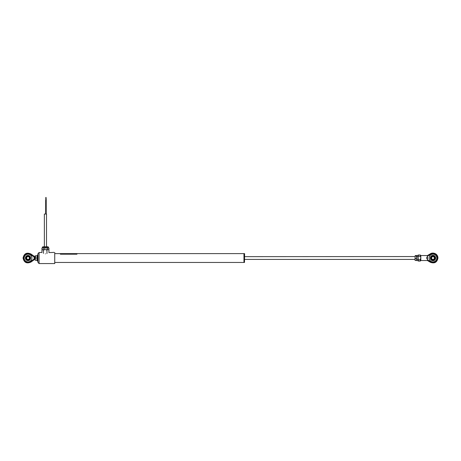 <?xml version="1.0" encoding="UTF-8"?>
<svg xmlns="http://www.w3.org/2000/svg" width="461" height="461" viewBox="0 0 461 461"><rect width="100%" height="100%" fill="white"/><g stroke="black" fill="none" stroke-linecap="round" stroke-linejoin="round"><path stroke-width="0.69" d="M243.961 262.459L243.961 253.613L243.961 262.459L54.842 262.459M39.087 263.565L37.981 262.459L37.981 253.613L39.087 252.507L39.087 263.565L54.732 263.565L54.732 252.507L54.732 263.565M45.385 253.832L45.501 253.832C50.059 252.346 50.059 252.346 45.501 253.832L45.385 253.832C40.822 252.346 40.822 252.346 45.385 253.832M48.44 249.632L48.947 250.185L48.947 252.565L52.554 252.507M45.8 197.435L45.8 200.201L46.215 200.201L46.077 197.435M46.521 214.025L44.365 214.025L44.365 246.802L42.844 246.802L48.042 246.802L46.521 246.802L46.521 214.025M47.621 249.632L46.964 250.185L45.795 249.632L48.284 249.632M43.893 249.62L44.631 249.632L43.461 250.185L42.954 249.632L45.795 249.632M46.642 249.632L46.993 249.632M42.066 250L42.954 249.632M41.939 250.185L42.447 249.632L41.939 250.185L41.939 252.565M46.964 250.185L46.964 253.567M43.461 250.185L43.461 253.389M43.997 249.62L43.997 248.07L41.951 248.07L41.951 249.62L48.935 249.62L48.935 248.07L47.489 248.07L47.489 249.62L44.51 249.62M43.997 248.07L47.489 248.07M244.048 253.723L244.157 262.459L244.491 262.459L244.601 253.723L244.491 262.459M430.741 261.762L427.618 259.889C427.393 260.719 427.393 260.719 427.618 259.889L426.615 258.033L427.445 256.178L430.741 254.311L430.418 253.769C430.695 253.504 433.023 252.184 436.037 254.115C437.276 255.129 437.915 256.431 437.95 258.033C437.074 262.344 434.562 263.767 430.418 262.303L430.741 261.762A4.345 4.345 0 0 0 437.316 258.033A4.345 4.345 0 0 0 430.741 254.311M436.844 258.033A3.872 3.872 0 0 0 432.971 254.167A3.872 3.872 0 0 0 429.105 258.033A3.872 3.872 0 0 0 432.971 261.906A3.872 3.872 0 0 0 436.844 258.033M430.418 262.303L427.445 260.523L420.812 260.523L420.812 255.544L420.259 254.996L420.812 258.033L420.259 259.785L418.323 259.785L418.323 261.076L418.046 256.374M427.445 259.889L427.445 256.178M430.292 258.033A2.68 2.68 0 0 0 432.971 260.713A2.68 2.68 0 0 0 435.651 258.033A2.68 2.68 0 0 0 432.971 255.354A2.68 2.68 0 0 0 430.292 258.033M427.618 256.178C427.393 255.354 427.393 255.354 427.618 256.178M420.311 259.312L420.444 258.88M420.812 260.523L420.259 261.076L420.259 259.785M420.259 256.287L418.323 256.287L418.323 254.996L418.046 255.273M418.046 259.693L418.046 260.799M432.971 260.119A2.086 2.086 0 0 1 430.885 258.033A2.086 2.086 0 0 1 432.971 255.947A2.086 2.086 0 0 1 435.063 258.033A2.086 2.086 0 0 1 432.971 260.119M431.536 258.033A1.435 1.435 0 0 1 432.971 256.598A1.435 1.435 0 0 1 434.412 258.033A1.435 1.435 0 0 1 432.971 259.474A1.435 1.435 0 0 1 431.536 258.033M434.354 258.033A1.383 1.383 0 0 0 432.971 256.65A1.383 1.383 0 0 0 431.594 258.033A1.383 1.383 0 0 0 432.971 259.416A1.383 1.383 0 0 0 434.354 258.033M415.061 257.566L415.061 259.497L415.061 257.566M415.154 255.607L416.462 255.607L416.554 260.2M416.554 259.514L416.537 260.298M416.537 259.163L416.462 257.503M416.462 260.465L415.154 260.465L415.061 259.514L415.073 260.298M416.462 258.563L415.154 258.563L415.061 257.353L415.154 258.563M416.462 256.137L415.154 256.137M416.537 256.904L416.519 256.022M415.154 257.503L415.073 259.163M244.601 256.65L415.061 256.558M417.954 256.76L416.646 256.76L416.554 256.12L416.646 255.48L417.954 255.48L418.012 260.332M417.954 260.586L416.646 260.586L416.554 259.952L416.646 260.586M417.954 259.312L416.646 259.312L416.554 258.033L416.646 259.312M416.646 255.48L416.646 256.76M34.661 256.65L34.661 259.416L30.916 262.084L30.547 261.571A4.345 4.345 0 0 1 23.684 258.033A4.345 4.345 0 0 1 30.547 254.501L33.572 256.656L33.757 256.011L35.215 256.65M24.156 258.033A3.872 3.872 0 0 0 28.029 261.906A3.872 3.872 0 0 0 31.895 258.033A3.872 3.872 0 0 0 28.029 254.167A3.872 3.872 0 0 0 24.156 258.033M30.645 258.033A2.616 2.616 0 0 0 28.029 255.417A2.616 2.616 0 0 0 25.407 258.033A2.616 2.616 0 0 0 28.029 260.649A2.616 2.616 0 0 0 30.645 258.033M33.572 256.656C34.454 257.572 34.454 258.494 33.572 259.416L30.547 261.571M33.572 259.416L33.757 260.062M28.029 255.947A2.086 2.086 0 0 1 30.115 258.033A2.086 2.086 0 0 1 28.029 260.119A2.086 2.086 0 0 1 25.937 258.033A2.086 2.086 0 0 1 28.029 255.947M29.464 258.033A1.435 1.435 0 0 1 28.029 259.474A1.435 1.435 0 0 1 26.588 258.033A1.435 1.435 0 0 1 28.029 256.598A1.435 1.435 0 0 1 29.464 258.033M26.646 258.033A1.383 1.383 0 0 0 28.029 259.416A1.383 1.383 0 0 0 29.406 258.033A1.383 1.383 0 0 0 28.029 256.65A1.383 1.383 0 0 0 26.646 258.033M37.151 255.717L37.427 254.962L37.427 261.11L37.018 260.246L37.111 255.82L37.283 260.367M37.111 255.82L35.215 255.82L35.215 260.246L37.036 260.252M35.491 255.82L35.215 260.246M37.283 260.356L35.491 260.24M37.283 258.022L35.491 258.022M54.842 253.613L60.374 253.613L60.374 254.201L76.958 254.201L76.958 253.608L243.961 253.613M52.906 252.398L54.012 252.398L52.906 252.398M53.609 252.398L52.877 252.398L53.609 252.398M48.486 248.07L48.486 247.24L42.4 247.24L42.844 246.802M30.916 262.084C26.669 263.882 24.047 262.534 23.05 258.033C24.047 253.538 26.669 252.184 30.916 253.982L30.547 254.501M41.847 252.507L39.087 252.507M46.215 200.201L46.215 214.025M45.662 200.201L45.662 214.025M42.4 247.24L42.4 248.07M48.486 247.24L48.042 246.802M244.157 253.613L244.491 253.613M420.812 255.544L427.445 255.544L430.418 253.769M420.259 261.076L418.323 261.076M420.259 254.996L418.323 254.996M415.061 259.416L244.601 259.416M30.916 253.982L33.757 256.011M34.661 259.416L35.215 259.416M37.427 261.11L37.981 261.012M37.427 254.962L37.981 255.06M76.958 253.608L60.374 253.608"/></g></svg>
